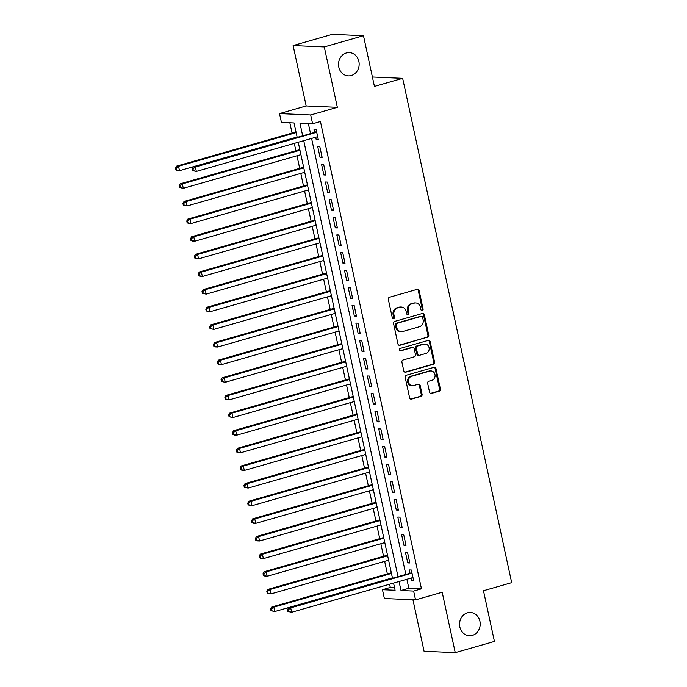 <?xml version="1.0" encoding="UTF-8"?>
<svg xmlns="http://www.w3.org/2000/svg" width="687" height="687" viewBox="0 0 687 687"><rect width="100%" height="100%" fill="white"/><g stroke="black" fill="none" stroke-linecap="round" stroke-linejoin="round"><path stroke-width="1.03" d="M422.273 310.524A1.254 1.108 92.5 0 0 423.089 309.004L419.113 290.618A1.786 1.58 92.5 0 0 417.198 289.33L389.503 297.256A1.786 1.58 92.5 0 0 388.335 299.429L392.311 317.815A1.254 1.108 92.5 0 0 394.467 317.196L393.952 314.818A5.719 5.067 92.5 0 1 397.679 307.87L399.989 307.209A5.719 5.067 92.5 0 1 401.431 307.037A5.719 5.067 92.5 0 1 406.111 311.34L406.627 313.719A1.254 1.108 92.5 0 0 408.774 313.1L408.258 310.722A5.719 5.067 92.5 0 1 411.985 303.774L414.295 303.113A5.719 5.067 92.5 0 1 415.747 302.941A5.719 5.067 92.5 0 1 420.418 307.244L420.933 309.622A1.254 1.108 92.5 0 0 422.273 310.524M421.535 310.455A1.254 1.108 92.5 0 0 422.247 308.97L418.271 290.584A1.786 1.58 92.5 0 0 417.224 289.321M392.921 318.648A1.254 1.108 92.5 0 0 393.625 317.162L393.11 314.783L393.952 314.818M407.228 314.552A1.254 1.108 92.5 0 0 407.932 313.066L407.417 310.687L408.258 310.722M467.443 612.83A11.645 10.322 92.5 0 0 459.603 625.342A11.645 10.322 92.5 0 0 469.376 635.75A11.645 10.322 92.5 0 0 472.321 635.406A11.645 10.322 92.5 0 0 480.161 622.894A11.645 10.322 92.5 0 0 470.389 612.478A11.645 10.322 92.5 0 0 467.443 612.83M346.394 52.959A11.645 10.322 92.5 0 0 338.554 65.471A11.645 10.322 92.5 0 0 348.326 75.888A11.645 10.322 92.5 0 0 351.272 75.536A11.645 10.322 92.5 0 0 359.112 63.024A11.645 10.322 92.5 0 0 349.348 52.616A11.645 10.322 92.5 0 0 346.394 52.959M429.538 392.122A1.786 1.58 92.5 0 0 431.453 393.411L439.225 391.186A1.786 1.58 92.5 0 0 440.384 389.014L435.97 368.593A1.786 1.58 92.5 0 0 434.055 367.305L406.361 375.231A1.786 1.58 92.5 0 0 405.193 377.403L409.615 397.825A1.786 1.58 92.5 0 0 411.522 399.113L420.908 396.433A1.786 1.58 92.5 0 0 422.076 394.261L420.186 385.519A1.786 1.58 92.5 0 0 418.271 384.231L413.617 385.562A4.775 4.234 92.5 0 1 412.406 385.699A4.775 4.234 92.5 0 1 408.396 381.431A4.775 4.234 92.5 0 1 411.616 376.296L429.847 371.083A4.775 4.234 92.5 0 1 431.058 370.937A4.775 4.234 92.5 0 1 435.069 375.205A4.775 4.234 92.5 0 1 431.848 380.34L428.808 381.208A1.786 1.58 92.5 0 0 427.649 383.38L429.538 392.122M406.893 579.278L408.834 588.27L421.466 588.819L413.634 591.069L415.541 599.88L384.368 598.514L382.461 589.704L395.102 590.253L393.557 583.091M363.475 35.715L324.281 46.931L293.117 45.565L332.302 34.35L363.475 35.715L374.432 86.416L402.651 78.335L511.686 582.662L483.476 590.734L494.434 641.435L455.249 652.65L442.188 592.254L415.541 599.88M293.117 45.565L306.179 105.961L337.343 107.327L324.281 46.931M337.343 107.327L310.696 114.961L312.602 123.772L299.961 123.222L302.641 135.614M421.466 588.819L320.434 121.53L312.602 123.772M427.58 337.36A1.786 1.58 92.5 0 0 428.748 335.187L424.334 314.766A1.786 1.58 92.5 0 0 422.419 313.47L394.724 321.404A1.786 1.58 92.5 0 0 393.557 323.568L397.971 343.998A1.786 1.58 92.5 0 0 399.886 345.286L426.739 337.317A1.786 1.58 92.5 0 0 427.907 335.153L423.493 314.723A1.786 1.58 92.5 0 0 422.445 313.461M430.148 341.679L434.562 362.101A1.786 1.58 92.5 0 1 433.403 364.273L405.708 372.199A1.786 1.58 92.5 0 1 403.793 370.911L401.904 362.169A1.786 1.58 92.5 0 1 403.071 359.997L414.295 356.785A1.786 1.58 92.5 0 0 415.463 354.612L414.209 348.816A1.786 1.58 92.5 0 0 412.294 347.519L400.607 350.868A1.254 1.108 92.5 0 1 400.083 348.446L428.233 340.391A1.786 1.58 92.5 0 1 430.148 341.679L429.306 341.637L433.72 362.066L434.562 362.101M412.939 599.768L424.077 651.285L455.249 652.65M315.702 137.254L316.226 139.684L318.33 139.779L316.046 129.199L313.942 129.104L314.612 132.187M322.143 157.409L319.859 146.829L317.755 146.735L320.039 157.323L322.143 157.409M325.956 175.048L323.671 164.468L321.568 164.373L323.852 174.953L325.956 175.048M329.769 192.678L327.484 182.098L325.38 182.003L327.665 192.583L329.769 192.678M333.581 210.316L331.297 199.728L329.193 199.642L331.478 210.222L333.581 210.316M337.394 227.947L335.11 217.367L333.006 217.272L335.29 227.852L337.394 227.947M341.207 245.577L338.923 234.997L336.819 234.911L339.103 245.491L341.207 245.577M345.02 263.215L342.736 252.636L340.632 252.541L342.916 263.121L345.02 263.215M348.833 280.846L346.549 270.266L344.445 270.171L346.729 280.751L348.833 280.846M352.646 298.484L350.361 287.905L348.257 287.81L350.542 298.39L352.646 298.484M356.459 316.114L354.174 305.535L352.062 305.44L354.355 316.02L356.459 316.114M360.271 333.745L357.987 323.165L355.875 323.079L358.167 333.659L360.271 333.745M364.084 351.383L361.8 340.804L359.687 340.709L361.98 351.289L364.084 351.383M367.897 369.013L365.613 358.434L363.5 358.339L365.793 368.919L367.897 369.013M371.71 386.652L369.426 376.072L367.313 375.978L369.606 386.558L371.71 386.652M375.523 404.282L373.239 393.703L371.126 393.608L373.419 404.188L375.523 404.282M379.336 421.912L377.043 411.333L374.939 411.247L377.232 421.827L379.336 421.912M383.148 439.551L380.856 428.971L378.752 428.877L381.045 439.457L383.148 439.551M386.961 457.181L384.668 446.602L382.565 446.516L384.857 457.095L386.961 457.181M390.774 474.82L388.481 464.24L386.377 464.146L388.67 474.726L390.774 474.82M394.587 492.45L392.294 481.87L390.19 481.776L392.475 492.356L394.587 492.45M398.4 510.089L396.107 499.501L394.003 499.415L396.287 509.994L398.4 510.089M402.213 527.719L399.92 517.139L397.816 517.045L400.1 527.625L402.213 527.719M406.026 545.349L403.733 534.769L401.629 534.684L403.913 545.263L406.026 545.349M409.838 562.988L407.546 552.408L405.442 552.314L407.726 562.893L409.838 562.988M308.369 123.591L310.481 133.372M311.58 138.439L405.794 574.212M411.015 578.093L411.539 580.524L413.651 580.618L411.358 570.038L409.254 569.944L409.924 573.035M289.837 122.775L292.061 133.08M294.294 143.385L295.874 150.719M296.973 155.777L299.687 168.349M300.786 173.416L303.499 185.988M304.599 191.046L307.312 203.618M308.411 208.685L311.125 221.248M312.224 226.315L314.938 238.887M316.037 243.945L318.751 256.517M319.85 261.584L322.564 274.156M323.654 279.214L326.377 291.786M327.467 296.853L330.189 309.416M331.28 314.483L334.002 327.055M335.093 332.113L337.815 344.685M338.906 349.752L341.628 362.324M342.719 367.382L345.441 379.954M346.531 385.021L349.254 397.593M350.344 402.651L353.066 415.223M354.157 420.289L356.879 432.853M357.97 437.92L360.692 450.492M361.783 455.55L364.505 468.122M365.596 473.188L368.318 485.761M369.408 490.819L372.131 503.391M373.221 508.457L375.944 521.021M377.034 526.087L379.748 538.66M380.847 543.718L383.561 556.29M384.66 561.356L387.374 573.928M389.606 584.225L390.302 587.454L394.536 587.643M402.651 78.335L372.406 77.013M390.302 587.454L382.461 589.704M297.145 137.194L294.07 122.964L281.43 122.406L279.523 113.587L310.696 114.961M306.179 105.961L279.523 113.587M399.053 581.52L400.993 590.511L413.634 591.069M303.74 140.68L397.962 576.453M392.457 578.033L298.235 142.252M408.834 588.27L400.993 590.511M316.226 139.684L318.193 139.126M320.039 157.323L322.005 156.756M323.852 174.953L325.818 174.386M327.665 192.583L329.631 192.025M331.478 210.222L333.444 209.655M335.29 227.852L337.257 227.294M339.103 245.491L341.07 244.924M342.916 263.121L344.883 262.563M346.729 280.751L348.695 280.193M350.542 298.39L352.508 297.823M354.355 316.02L356.321 315.462M358.167 333.659L360.134 333.092M361.98 351.289L363.947 350.731M365.793 368.919L367.751 368.361M369.606 386.558L371.564 385.991M373.419 404.188L375.377 403.63M377.232 421.827L379.19 421.26M381.045 439.457L383.002 438.899M384.857 457.095L386.815 456.529M388.67 474.726L390.628 474.159M392.475 492.356L394.441 491.798M396.287 509.994L398.254 509.428M400.1 527.625L402.067 527.066M403.913 545.263L405.88 544.697M407.726 562.893L409.692 562.335M411.539 580.524L413.505 579.965M415.747 302.941L414.905 302.907A5.719 5.067 92.5 0 0 413.454 303.079L414.295 303.113M407.417 310.687A5.719 5.067 92.5 0 1 411.144 303.74L413.454 303.079M401.431 307.037L400.59 307.003A5.719 5.067 92.5 0 0 399.147 307.175L399.989 307.209M393.11 314.783A5.719 5.067 92.5 0 1 396.837 307.836L399.147 307.175M399.018 345.26A1.786 1.58 92.5 0 0 399.044 345.252L426.739 337.317M422.591 317.282A1.254 1.108 92.5 0 0 421.251 316.381L396.94 323.337A1.254 1.108 92.5 0 0 396.124 324.857L396.665 327.373A5.719 5.067 92.5 0 0 401.337 331.666A5.719 5.067 92.5 0 0 402.788 331.495L419.405 326.737A5.719 5.067 92.5 0 0 423.132 319.79L422.591 317.282M421.569 316.346L420.727 316.303A1.254 1.108 92.5 0 0 420.41 316.346L421.251 316.381M401.337 331.666L400.495 331.632A5.719 5.067 92.5 0 1 395.824 327.33L395.283 324.822A1.254 1.108 92.5 0 1 396.098 323.302L420.41 316.346M404.832 372.174A1.786 1.58 92.5 0 0 404.866 372.165L432.561 364.239A1.786 1.58 92.5 0 0 433.72 362.066M412.75 347.467L411.908 347.433A1.786 1.58 92.5 0 0 411.453 347.485L399.877 350.799M425.957 353.444A4.775 4.234 92.5 0 0 429.169 348.318A4.775 4.234 92.5 0 0 425.167 344.041A4.775 4.234 92.5 0 0 423.956 344.187L417.533 346.025A1.786 1.58 92.5 0 0 416.365 348.197L417.619 353.994A1.786 1.58 92.5 0 0 419.534 355.282L425.957 353.444M425.167 344.041L424.317 344.007A4.775 4.234 92.5 0 0 423.106 344.153L423.956 344.187M419.079 355.342L418.237 355.299A1.786 1.58 92.5 0 1 416.777 353.96L415.523 348.163A1.786 1.58 92.5 0 1 416.683 345.99L423.106 344.153M429.306 341.637A1.786 1.58 92.5 0 0 428.267 340.383M431.058 370.937L430.217 370.903A4.775 4.234 92.5 0 0 429.006 371.04L429.847 371.083M412.406 385.699L411.565 385.665A4.775 4.234 92.5 0 1 407.554 381.397A4.775 4.234 92.5 0 1 410.774 376.261L429.006 371.04M410.654 399.087A1.786 1.58 92.5 0 0 410.68 399.078L420.066 396.39A1.786 1.58 92.5 0 0 421.234 394.218L419.345 385.484A1.786 1.58 92.5 0 0 418.297 384.222M430.577 393.385A1.786 1.58 92.5 0 0 430.612 393.376L438.375 391.152A1.786 1.58 92.5 0 0 439.543 388.979L435.129 368.558A1.786 1.58 92.5 0 0 434.081 367.296M296.011 131.956L176.43 166.185L178.534 166.271L179.487 170.685L297.11 137.014M296.157 132.608L178.534 166.271L176.155 168.152L175.314 168.117L175.692 169.878L176.533 169.921L176.155 168.152M176.533 169.921L179.487 170.685L177.383 170.591L175.692 169.878M175.314 168.117L176.43 166.185M316.621 131.87L193.279 166.924L195.383 167.01L316.716 132.282M193.004 168.89L195.383 167.01L196.336 171.424L192.54 170.616L193.382 170.651L193.004 168.89L192.162 168.856L192.54 170.616M317.669 136.696L196.336 171.424L193.382 170.651M315.865 131.835A1.821 1.614 92.5 0 0 316.415 131.535L316.535 131.449M193.279 166.924L192.162 168.856M299.824 149.586L180.243 183.815L182.347 183.91L183.3 188.315L300.923 154.652M299.97 150.238L182.347 183.91L179.968 185.791L179.127 185.748L179.505 187.517L180.346 187.551L179.968 185.791M180.346 187.551L183.3 188.315L179.505 187.517M179.127 185.748L180.243 183.815M303.637 167.224L184.056 201.454L186.16 201.54L187.113 205.954L304.736 172.282M303.783 167.877L186.16 201.54L183.781 203.421L182.94 203.386L183.317 205.147L184.159 205.181L183.781 203.421M184.159 205.181L187.113 205.954L183.317 205.147M182.94 203.386L184.056 201.454M307.45 184.855L187.869 219.084L189.973 219.179L190.926 223.584L308.54 189.921M307.587 185.507L189.973 219.179L187.594 221.051L186.752 221.016L187.13 222.777L187.972 222.82L187.594 221.051M187.972 222.82L190.926 223.584L188.822 223.49L187.13 222.777M186.752 221.016L187.869 219.084M311.263 202.485L191.682 236.714L193.786 236.809L194.739 241.214L312.353 207.551M311.4 203.146L193.786 236.809L191.407 238.69L190.565 238.655L190.943 240.416L191.785 240.45L191.407 238.69M191.785 240.45L194.739 241.214L192.635 241.128L190.943 240.416M190.565 238.655L191.682 236.714M315.075 220.123L195.494 254.353L197.598 254.448L198.552 258.853L316.166 225.181M315.213 220.776L197.598 254.448L195.22 256.32L194.378 256.285L194.756 258.046L195.597 258.089L195.22 256.32M195.597 258.089L198.552 258.853L196.448 258.759L194.756 258.046M194.378 256.285L195.494 254.353M318.888 237.754L199.307 271.983L201.411 272.078L202.364 276.483L319.979 242.82M319.026 238.406L201.411 272.078L199.032 273.958L198.182 273.915L198.569 275.685L199.41 275.719L199.032 273.958M199.41 275.719L202.364 276.483L200.261 276.397L198.569 275.685M198.182 273.915L199.307 271.983M322.701 255.392L203.12 289.622L205.224 289.708L206.177 294.122L323.792 260.45M322.838 256.045L205.224 289.708L202.845 291.589L201.995 291.554L202.382 293.315L203.223 293.349L202.845 291.589M203.223 293.349L206.177 294.122L202.382 293.315M201.995 291.554L203.12 289.622M326.514 273.022L206.933 307.252L209.037 307.347L209.99 311.752L327.605 278.089M326.651 273.675L209.037 307.347L206.65 309.219L205.808 309.184L206.194 310.953L207.036 310.988L206.65 309.219M207.036 310.988L209.99 311.752L206.194 310.953M205.808 309.184L206.933 307.252M330.327 290.653L210.746 324.882L212.85 324.977L213.803 329.391L331.417 295.719M330.464 291.314L212.85 324.977L210.462 326.857L209.621 326.823L210.007 328.584L210.849 328.618L210.462 326.857M210.849 328.618L213.803 329.391L210.007 328.584M209.621 326.823L210.746 324.882M334.14 308.291L214.559 342.521L216.663 342.615L217.616 347.021L335.23 313.349M334.277 308.944L216.663 342.615L214.275 344.488L213.434 344.453L213.82 346.214L214.662 346.257L214.275 344.488M214.662 346.257L217.616 347.021L215.512 346.926L213.82 346.214M213.434 344.453L214.559 342.521M337.952 325.921L218.372 360.151L220.475 360.246L221.429 364.651L339.043 330.988M338.09 326.583L220.475 360.246L218.088 362.126L217.247 362.083L217.633 363.852L218.475 363.887L218.088 362.126M218.475 363.887L221.429 364.651L219.325 364.565L217.633 363.852M217.247 362.083L218.372 360.151M341.765 343.56L222.184 377.79L224.288 377.876L225.242 382.29L342.856 348.618M341.903 344.213L224.288 377.876L221.901 379.756L221.059 379.722L221.446 381.483L222.287 381.517L221.901 379.756M222.287 381.517L225.242 382.29L221.446 381.483M221.059 379.722L222.184 377.79M345.578 361.19L225.997 395.42L228.101 395.514L229.054 399.92L346.669 366.257M345.716 361.843L228.101 395.514L225.714 397.395L224.872 397.352L225.259 399.121L226.1 399.156L225.714 397.395M226.1 399.156L229.054 399.92L225.259 399.121M224.872 397.352L225.997 395.42M349.391 378.829L229.81 413.059L231.914 413.145L232.867 417.559L350.482 383.887M349.528 379.482L231.914 413.145L229.527 415.025L228.685 414.991L229.072 416.751L229.913 416.786L229.527 415.025M229.913 416.786L232.867 417.559L229.072 416.751M228.685 414.991L229.81 413.059M353.204 396.459L233.623 430.689L235.727 430.783L236.68 435.189L354.294 401.526M353.341 397.112L235.727 430.783L233.34 432.655L232.498 432.621L232.884 434.382L233.726 434.424L233.34 432.655M233.726 434.424L236.68 435.189L234.576 435.094L232.884 434.382M232.498 432.621L233.623 430.689M357.017 414.089L237.436 448.319L239.54 448.413L240.493 452.819L358.107 419.156M357.154 414.75L239.54 448.413L237.152 450.294L236.311 450.251L236.697 452.02L237.539 452.055L237.152 450.294M237.539 452.055L240.493 452.819L236.697 452.02M236.311 450.251L237.436 448.319M360.821 431.728L241.249 465.958L243.353 466.044L244.306 470.458L361.92 436.786M360.967 432.381L243.353 466.044L240.965 467.924L240.124 467.89L240.502 469.65L241.352 469.693L240.965 467.924M241.352 469.693L244.306 470.458L242.193 470.363L240.502 469.65M240.124 467.89L241.249 465.958M364.634 449.358L245.053 483.588L247.165 483.682L248.119 488.088L365.733 454.425M364.78 450.011L247.165 483.682L244.778 485.563L243.937 485.52L244.314 487.289L245.165 487.323L244.778 485.563M245.165 487.323L248.119 488.088L244.314 487.289M243.937 485.52L245.053 483.588M368.447 466.997L248.866 501.227L250.978 501.312L251.931 505.726L369.546 472.055M368.593 467.649L250.978 501.312L248.591 503.193L247.749 503.159L248.127 504.919L248.969 504.954L248.591 503.193M248.969 504.954L251.931 505.726L248.127 504.919M247.749 503.159L248.866 501.227M372.26 484.627L252.679 518.857L254.791 518.951L255.744 523.357L373.359 489.694M372.406 485.28L254.791 518.951L252.404 520.823L251.562 520.789L251.94 522.549L252.782 522.592L252.404 520.823M252.782 522.592L255.744 523.357L253.632 523.262L251.94 522.549M251.562 520.789L252.679 518.857M376.072 502.257L256.491 536.487L258.604 536.581L259.557 540.987L377.172 507.324M376.218 502.918L258.604 536.581L256.217 538.462L255.375 538.428L255.753 540.188L256.595 540.222L256.217 538.462M256.595 540.222L259.557 540.987L257.445 540.901L255.753 540.188M255.375 538.428L256.491 536.487M379.885 519.896L260.304 554.126L262.417 554.22L263.37 558.625L380.984 524.954M380.031 520.548L262.417 554.22L260.03 556.092L259.188 556.058L259.566 557.818L260.407 557.861L260.03 556.092M260.407 557.861L263.37 558.625L261.258 558.531L259.566 557.818M259.188 556.058L260.304 554.126M383.698 537.526L264.117 571.756L266.23 571.85L267.183 576.256L384.797 542.593M383.844 538.179L266.23 571.85L263.842 573.731L263.001 573.688L263.379 575.457L264.22 575.491L263.842 573.731M264.22 575.491L267.183 576.256L265.07 576.17L263.379 575.457M263.001 573.688L264.117 571.756M387.511 555.165L267.93 589.394L270.034 589.48L270.987 593.894L388.61 560.223M387.657 555.817L270.034 589.48L267.655 591.361L266.814 591.327L267.191 593.087L268.033 593.121L267.655 591.361M268.033 593.121L270.987 593.894L267.191 593.087M266.814 591.327L267.93 589.394M391.324 572.795L271.743 607.025L273.847 607.119L274.8 611.524L392.423 577.861M391.47 573.447L273.847 607.119L271.468 608.991L270.626 608.957L271.004 610.726L271.846 610.76L271.468 608.991M271.846 610.76L274.8 611.524L271.004 610.726M270.626 608.957L271.743 607.025M411.934 572.709L288.592 607.763L290.695 607.858L412.028 573.121M288.317 609.73L290.695 607.858L291.649 612.263L287.853 611.456L288.695 611.499L288.317 609.73L287.475 609.695L287.853 611.456M412.981 577.535L291.649 612.263L288.695 611.499M411.178 572.675A1.821 1.614 92.5 0 0 411.736 572.383L411.848 572.288M288.592 607.763L287.475 609.695M422.247 308.97L423.089 309.004M393.625 317.162L394.467 317.196M407.932 313.066L408.774 313.1M411.144 303.74L411.985 303.774M396.837 307.836L397.679 307.87M418.271 290.584L419.113 290.618M399.044 345.252L399.886 345.286M423.493 314.723L424.334 314.766M427.907 335.153L428.748 335.187M396.098 323.302L396.94 323.337M395.283 324.822L396.124 324.857M395.824 327.33L396.665 327.373M432.561 364.239L433.403 364.273M404.866 372.165L405.708 372.199M411.453 347.485L412.294 347.519M399.971 350.842L400.607 350.868M416.683 345.99L417.533 346.025M415.523 348.163L416.365 348.197M416.777 353.96L417.619 353.994M410.774 376.261L411.616 376.296M419.345 385.484L420.186 385.519M421.234 394.218L422.076 394.261M420.066 396.39L420.908 396.433M410.68 399.078L411.522 399.113M435.129 368.558L435.97 368.593M439.543 388.979L440.384 389.014M438.375 391.152L439.225 391.186M430.612 393.376L431.453 393.411"/></g></svg>
